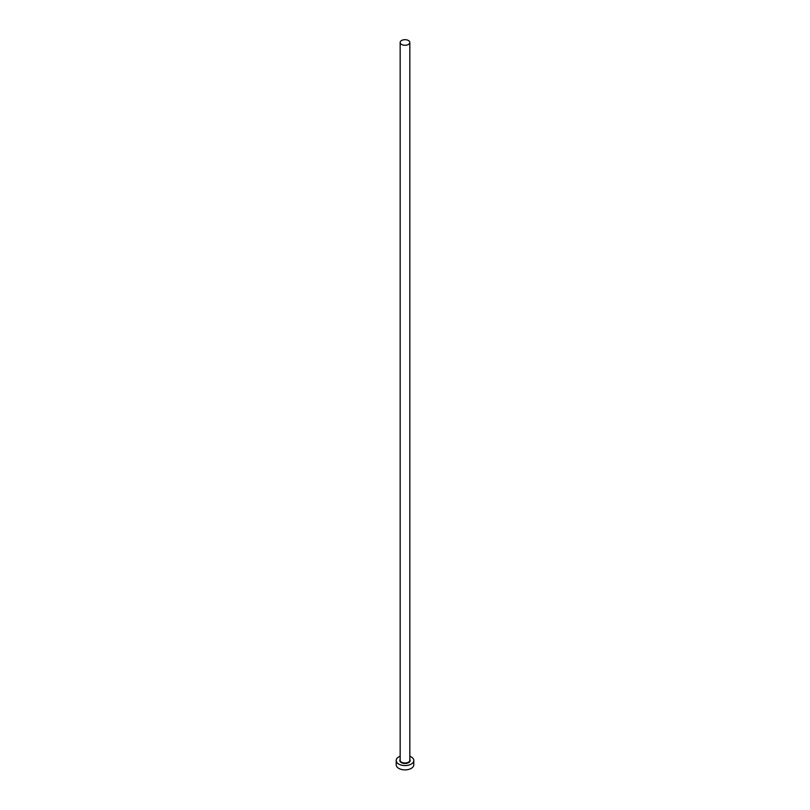 <?xml version="1.0" encoding="UTF-8"?>
<svg xmlns="http://www.w3.org/2000/svg" width="810" height="810" viewBox="0 0 810 810"><rect width="100%" height="100%" fill="white"/><g stroke="black" fill="none" stroke-linecap="round" stroke-linejoin="round"><path stroke-width="1.21" d="M401.578 44.449A4.84 2.794 0 0 0 406.853 45.056A4.84 2.794 0 0 0 409.84 42.474A4.84 2.794 0 0 0 408.422 40.5A4.84 2.794 0 0 0 403.147 39.892A4.84 2.794 0 0 0 400.16 42.474A4.84 2.794 0 0 0 401.578 44.449M400.16 756.256A8.799 5.073 0 0 0 396.201 760.499A8.799 5.073 0 0 0 398.783 764.093A8.799 5.073 0 0 0 408.361 765.197A8.799 5.073 0 0 0 413.799 760.499A8.799 5.073 0 0 0 411.217 756.915A8.799 5.073 0 0 0 409.84 756.256M396.201 760.499L396.201 764.812A8.799 5.073 0 0 0 398.783 768.396A8.799 5.073 0 0 0 408.361 769.5A8.799 5.073 0 0 0 413.799 764.812L413.799 760.499M409.84 759.415A5.184 2.997 180 0 1 407.835 763.01A5.184 2.997 180 0 1 401.335 762.615A5.184 2.997 180 0 1 400.16 759.415M400.16 42.474L400.16 760.215A4.84 2.794 0 0 0 401.578 762.19A4.84 2.794 0 0 0 406.853 762.797A4.84 2.794 0 0 0 409.84 760.215L409.84 42.474"/></g></svg>
